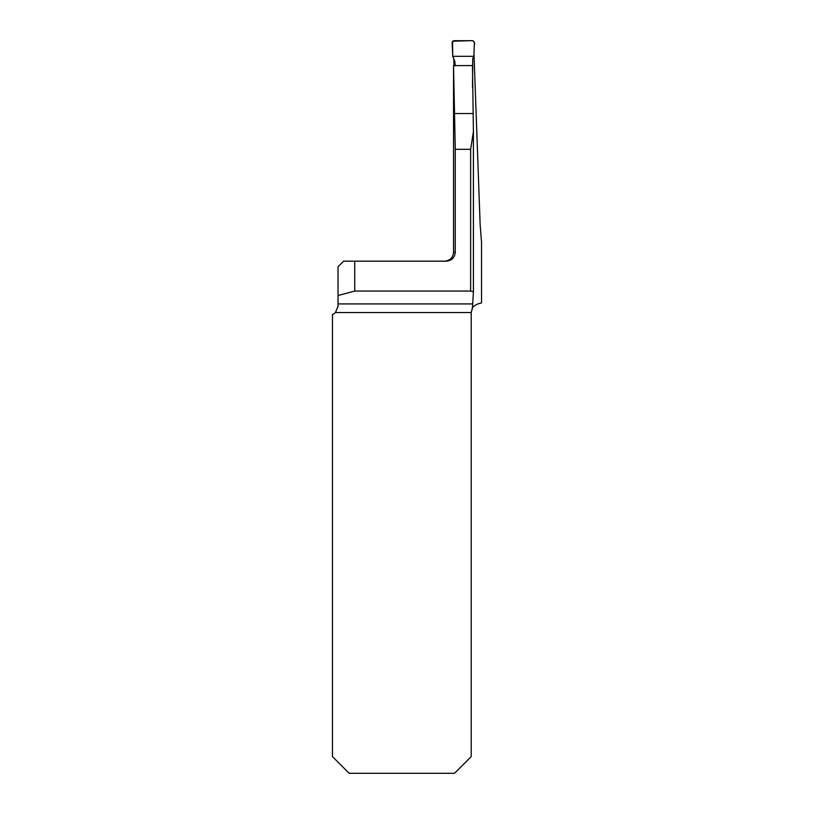 <?xml version="1.0" encoding="UTF-8"?>
<svg xmlns="http://www.w3.org/2000/svg" width="814" height="814" viewBox="0 0 814 814"><rect width="100%" height="100%" fill="white"/><g stroke="black" fill="none" stroke-linecap="round" stroke-linejoin="round"><path stroke-width="1.22" d="M473.962 53.225L480.138 224.532L481.532 242.328L481.532 302.93L477.818 303.927C474.226 305.769 472.446 307.122 472.466 307.967L473.412 291.819L470.634 291.046L354.731 291.046L354.731 261.162L343.6 261.162L338.034 266.727L338.034 306.257L335.449 312.525A8.903 8.903 0 0 1 332.468 314.509L332.468 756.603L349.165 773.3L454.517 773.3L471.214 756.603L471.214 312.525L472.466 307.967M473.412 132.01L472.466 65.568L453.54 65.639L454.538 113.522L473.076 113.522M472.7 66.199L472.507 87.444M453.54 67.613L453.54 252.259L455.26 252.259L455.26 149.308L454.538 113.522M453.54 66.962L453.54 65.639M453.846 58.679L453.907 65.639M455.26 252.259C454.741 257.662 451.76 260.633 446.337 261.162L354.731 261.162M338.034 295.513L354.731 291.046M472.527 307.885L472.191 308.475M338.014 306.786L338.034 306.257M473.412 131.614L470.634 149.308L470.634 291.046M472.568 83.893L472.71 58.72L473.829 56.308L452.737 56.308L454.833 61.396L455.23 65.924M452.737 56.308L452.126 42.44L453.764 40.7L472.802 40.7L474.44 42.45L473.829 56.308L474.297 45.472C475.132 41.819 473.748 40.232 470.177 40.7L452.574 41.219L452.737 56.308L473.829 56.308M473.412 132.407L473.412 291.707M338.034 303.927L472.486 303.927M471.214 312.525L335.449 312.525M470.634 149.308L455.26 149.308M453.54 252.259C453.011 257.672 450.05 260.633 444.637 261.162M473.412 291.799L473.412 132.204"/></g></svg>
